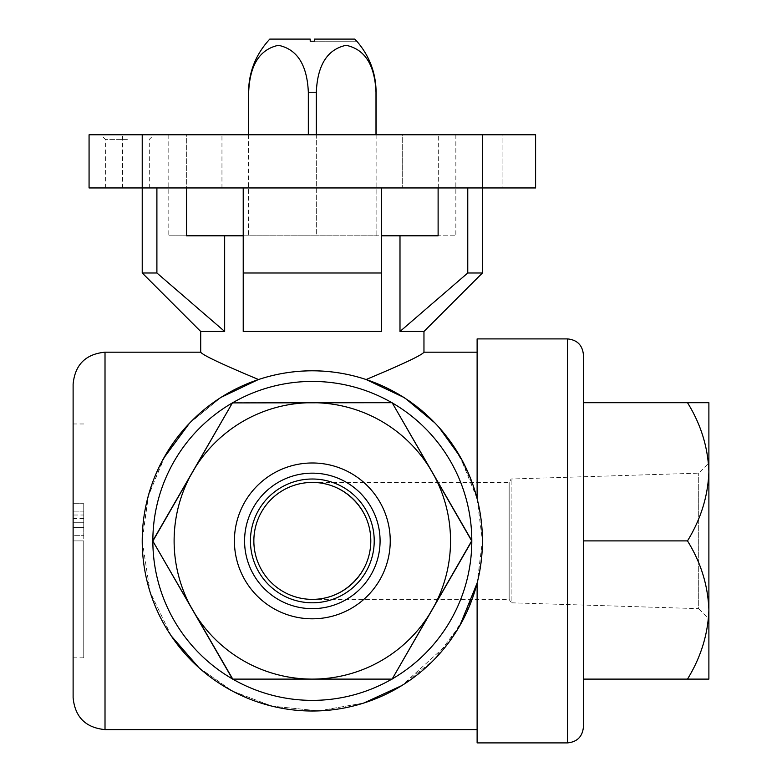 <?xml version="1.0" encoding="UTF-8"?>
<svg xmlns="http://www.w3.org/2000/svg" width="782" height="782" viewBox="0 0 782 782"><rect width="100%" height="100%" fill="white"/><g stroke="black" fill="none" stroke-linecap="round" stroke-linejoin="round"><path stroke-width="0.59" stroke-dasharray="3.91 2.93" d="M269.8 39.1L310.2 39.1M314.452 39.1L314.452 41.231L314.452 39.1L354.803 39.1M248.539 92.256L248.666 92.256C249.839 64.877 259.82 49.227 278.578 45.307C297.258 49.334 307.17 64.984 308.333 92.256L316.319 92.256C317.502 64.877 327.472 49.227 346.24 45.307C364.911 49.334 374.832 64.984 375.995 92.256L375.995 235.783L316.319 235.783L376.113 235.783L375.995 134.787M316.319 92.256L316.319 235.783L248.666 235.783L316.319 235.783L316.319 134.787M248.666 134.787L248.666 92.256M482.426 187.944L482.426 134.787L482.426 187.944L482.426 134.787L535.592 134.787L482.426 134.787L535.592 134.787L535.592 187.944L535.592 134.787L535.592 187.944L438.115 187.944L438.115 235.783L455.847 235.783L243.222 235.783L381.43 235.783L381.43 187.944L482.426 187.944L402.691 187.944L402.691 134.787L89.07 134.787L89.07 187.944L381.43 187.944L142.226 187.944L142.226 134.787M482.426 134.787L402.691 134.787L402.691 187.944L243.222 187.944L243.222 235.783L168.804 235.783L186.536 235.783L186.536 187.944L142.226 187.944M73.117 697.72L73.117 535.69L83.752 535.69L73.117 535.69L83.752 535.69L83.752 503.696L83.752 522.298L73.117 522.298L73.117 527.508L73.117 503.696L73.117 522.298L73.117 515.015L73.117 522.298L83.752 522.298L73.117 522.298L83.752 522.298L83.752 503.696L83.752 535.69L73.117 535.69L73.117 503.696L73.117 540.9L73.117 384.089M312.331 599.374A58.474 58.474 0 0 0 370.805 540.9A58.474 58.474 0 0 0 312.331 482.426A58.474 58.474 0 0 0 253.857 540.9A58.474 58.474 0 0 0 312.331 599.374C343.611 599.608 371.03 572.189 370.805 540.9C371.03 509.62 343.611 482.201 312.331 482.426C343.611 482.201 371.03 509.62 370.805 540.9C371.03 572.189 343.611 599.608 312.331 599.374L509.16 599.374L509.16 482.426L509.16 599.374L511.135 602.795L511.135 479.014L511.135 602.795L698.697 608.65L698.697 473.159L698.697 608.65L708.883 618.826L708.883 610.019C708.003 585.777 700.877 562.737 687.495 540.9L583.431 540.9L583.431 679.108L583.431 402.691L583.431 540.9L583.431 402.691L708.883 402.691L708.883 471.8C708.003 447.568 700.877 424.538 687.495 402.691M221.961 187.944L221.961 134.787L221.961 187.944M438.115 187.944L381.43 187.944L381.43 272.986L243.222 272.986L243.222 187.944L186.536 187.944M186.351 187.944L122.569 187.944L186.351 187.944L122.569 187.944L186.351 187.944L186.351 134.787L122.569 134.787L186.351 134.787L122.569 134.787L186.351 134.787L186.351 187.944M502.093 187.944L438.301 187.944L502.093 187.944L438.301 187.944L502.093 187.944L502.093 134.787L438.301 134.787L502.093 134.787L438.301 134.787L502.093 134.787L502.093 187.944M127.339 134.787L100.761 134.787L127.339 134.787M312.331 134.787L168.804 134.787L312.331 134.787M156.899 187.944L156.899 272.986L142.226 272.986M467.763 187.944L467.763 272.986L482.426 272.986M200.7 331.46L224.659 331.46L156.899 272.986M243.222 187.944L243.222 331.46L381.43 331.46L381.43 187.944M467.763 272.986L399.993 331.46L423.961 331.46M403.189 397.1L406.053 398.947M434.655 422.7L439.034 427.402M460.08 456.61L477.118 498.711C457.91 437.353 420.912 397.627 366.113 379.524C402.613 364.285 421.889 355.175 423.961 352.193C421.899 355.165 402.613 364.275 366.113 379.524C330.258 368.068 294.403 368.068 258.539 379.524C294.374 368.078 330.229 368.078 366.113 379.524M171.248 635.932L150.066 591.964L142.226 540.9L147.906 497.293L163.673 458.213M189.234 423.502L221.101 397.334L258.539 379.524C222.059 364.285 202.773 355.175 200.7 352.193C202.743 355.155 222.029 364.275 258.539 379.524M459.933 625.444L433.99 659.783L401.801 685.57L447.695 643.909L465.046 615.805L477.118 583.098L477.118 729.606L477.118 583.098L482.426 540.9L477.118 498.711L477.118 338.909M363.874 703.008L318.645 710.887L271.882 706.126L232.322 691.014L198.784 667.564M221.12 397.315L190.407 422.28L165.598 454.841L148.453 495.289L142.226 540.9L150.154 592.218L171.561 636.401M198.677 667.466L232.254 690.975L271.813 706.107L318.675 710.887L363.825 703.018M687.495 679.108C700.868 657.594 707.993 634.564 708.883 610.009L708.883 679.108L583.431 679.108L583.431 540.9M687.495 540.9C700.868 519.385 707.993 496.355 708.883 471.8L708.883 618.826M152.852 540.694L232.41 402.896A159.469 159.469 0 0 0 152.852 540.694M152.852 541.105A159.469 159.469 0 0 0 232.41 678.903L152.734 540.9L232.537 679.108L391.89 679.108L232.772 679.108A159.469 159.469 0 0 0 391.89 679.108M471.8 541.105L392.241 678.903A159.469 159.469 0 0 0 471.8 541.105L392.124 402.691L232.772 402.691L391.89 402.691A159.469 159.469 0 0 0 232.772 402.691M392.241 402.896L471.8 540.694A159.469 159.469 0 0 0 392.241 402.896M142.226 540.9A170.105 170.105 0 0 1 397.383 393.59A170.105 170.105 0 0 1 397.383 688.219A170.105 170.105 0 0 1 142.226 540.9A170.105 170.105 0 0 1 397.383 393.59A170.105 170.105 0 0 1 397.383 688.219A170.105 170.105 0 0 1 142.226 540.9M477.118 742.9L477.118 583.098M73.117 540.9L73.117 657.848L73.117 503.696L73.117 540.9L83.752 540.9L73.117 540.9L83.752 540.9L83.752 503.696L73.117 503.696L83.752 503.696L73.117 503.696L83.752 503.696L73.117 503.696L83.752 503.696L83.752 540.9L73.117 540.9M392.124 402.691L232.537 402.691L152.734 540.9M232.537 679.108L392.124 679.108L471.917 540.9M432.016 610.009A138.209 138.209 0 0 0 312.331 402.691A138.209 138.209 0 0 0 192.636 610.009A138.209 138.209 0 0 0 432.016 610.009M312.331 618.826A77.926 77.926 0 0 0 379.808 501.946A77.926 77.926 0 0 0 244.844 501.946A77.926 77.926 0 0 0 312.331 618.826M381.43 331.46L381.43 235.783M399.993 331.46L399.993 235.783M224.659 331.46L224.659 235.783M243.222 331.46L243.222 235.783M312.331 608.65A67.741 67.741 0 0 0 371 507.029A67.741 67.741 0 0 0 253.661 507.029A67.741 67.741 0 0 0 312.331 608.65M312.331 602.795A61.886 61.886 0 0 0 365.927 509.962A61.886 61.886 0 0 0 258.734 509.962A61.886 61.886 0 0 0 312.331 602.795M83.752 511.135L73.117 511.135L73.117 518.574L73.117 511.135L83.752 511.135M83.752 518.574L73.117 518.574M83.752 527.508L83.752 522.298L83.752 527.508L73.117 527.508L83.752 527.508M83.752 540.9L83.752 657.848L83.752 540.9M83.752 515.015L83.752 522.298L83.752 515.015L73.117 515.015M83.752 522.298L73.117 522.298M142.93 187.944L149.313 187.944L142.93 187.944M127.339 139.382L105.365 139.382L127.339 139.382M308.333 92.256L308.333 134.787M356.807 41.231L310.2 41.231M314.452 41.231L356.748 41.231M105.013 729.606L105.013 352.193M567.478 742.9L567.478 338.909M168.804 134.787L168.804 235.783M455.847 134.787L455.847 235.783M438.301 187.944L438.301 134.787L438.301 187.944M122.569 187.944L122.569 134.787L122.569 187.944M312.331 482.426L509.16 482.426L511.135 479.014L698.697 473.159L708.883 462.983M83.752 423.961L73.117 423.961M83.752 657.848L73.117 657.848M149.313 187.944L149.313 139.382L153.917 134.787M105.365 187.944L105.365 139.382L100.761 134.787M248.539 134.787L248.539 235.783M376.113 134.787L376.113 235.783"/><path stroke-width="1.17" d="M310.2 39.1L310.2 41.231L310.2 39.1L269.8 39.1C255.9 54.095 248.813 71.817 248.539 92.256L248.539 134.787M354.803 39.1L356.748 41.231L354.803 39.1L314.452 39.1L314.452 41.231L314.452 39.1M186.536 187.944L186.536 235.783L243.222 235.783M381.43 235.783L438.115 235.783L438.115 187.944M312.331 482.426A58.474 58.474 0 0 1 362.965 570.137A58.474 58.474 0 0 1 261.687 570.137A58.474 58.474 0 0 1 312.331 482.426M467.763 187.944L467.763 272.986L399.993 331.46L423.961 331.46L482.426 272.986L482.426 187.944L89.07 187.944L89.07 134.787L535.592 134.787L535.592 187.944L482.426 187.944L482.426 134.787M156.899 187.944L156.899 272.986L142.226 272.986L142.226 134.787M482.426 272.986L467.763 272.986M243.222 187.944L243.222 272.986L381.43 272.986L381.43 331.46L243.222 331.46L243.222 272.986L243.222 331.46M381.43 187.944L381.43 331.46M156.899 272.986L224.659 331.46L200.7 331.46L142.226 272.986M366.113 379.524C402.613 364.285 421.889 355.175 423.961 352.193C421.899 355.165 402.613 364.275 366.113 379.524L403.189 397.1M406.053 398.947L434.655 422.7M439.034 427.402L460.08 456.61M163.673 458.213L189.234 423.502M477.118 583.098L477.118 742.9L567.478 742.9L567.478 338.909L477.118 338.909L477.118 498.711C484.185 526.745 484.185 554.878 477.118 583.098L459.933 625.444M363.825 703.018L401.782 685.589L363.874 703.008M198.784 667.564L171.248 635.932M258.539 379.524C222.059 364.285 202.773 355.175 200.7 352.193C202.743 355.155 222.029 364.275 258.539 379.524M258.08 379.681L221.12 397.315M171.561 636.401L198.677 667.466M687.495 540.9C700.868 562.414 707.993 585.454 708.883 610.009L708.883 402.691L687.495 402.691C700.868 424.206 707.993 447.245 708.883 471.8C708.003 496.032 700.877 519.062 687.495 540.9L583.431 540.9M687.495 402.691L583.431 402.691L583.431 354.852L583.431 726.957L583.431 679.108L708.883 679.108L708.883 610.009C708.003 634.241 700.877 657.271 687.495 679.108M391.89 679.108L391.89 679.108A159.469 159.469 0 0 1 232.772 679.108L152.734 540.9L232.41 678.903A159.469 159.469 0 0 1 152.852 541.105L232.537 402.691L152.852 540.694A159.469 159.469 0 0 1 232.41 402.896L392.124 402.691L471.8 541.105A159.469 159.469 0 0 1 392.241 678.903L471.8 541.105M471.8 540.694L392.241 402.896A159.469 159.469 0 0 1 471.8 540.694L392.124 679.108L232.537 679.108M232.772 402.691A159.469 159.469 0 0 1 391.89 402.691L392.124 402.691M142.226 540.9A170.105 170.105 0 0 1 397.383 393.59A170.105 170.105 0 0 1 397.383 688.219A170.105 170.105 0 0 1 142.226 540.9A170.105 170.105 0 0 1 397.383 393.59A170.105 170.105 0 0 1 397.383 688.219A170.105 170.105 0 0 1 142.226 540.9M105.013 729.606L105.013 352.193C85.639 354.08 75.013 364.715 73.117 384.089L73.117 697.72C75.013 717.094 85.639 727.719 105.013 729.606L477.118 729.606M432.016 610.009A138.209 138.209 0 0 0 312.331 402.691A138.209 138.209 0 0 0 192.636 610.009A138.209 138.209 0 0 0 432.016 610.009M312.331 462.983A77.926 77.926 0 0 1 379.808 579.863A77.926 77.926 0 0 1 244.844 579.863A77.926 77.926 0 0 1 312.331 462.983M399.993 331.46L399.993 235.783M224.659 331.46L224.659 235.783M312.331 473.159A67.741 67.741 0 0 1 371 574.78A67.741 67.741 0 0 1 253.661 574.78A67.741 67.741 0 0 1 312.331 473.159M312.331 479.014A61.886 61.886 0 0 1 365.927 571.847A61.886 61.886 0 0 1 258.734 571.847A61.886 61.886 0 0 1 312.331 479.014M248.666 134.787L248.666 92.256C249.829 64.984 259.741 49.334 278.412 45.307C297.18 49.227 307.15 64.877 308.333 92.256L308.333 134.787M316.319 134.787L316.319 92.256C317.482 64.984 327.404 49.334 346.074 45.307C364.842 49.227 374.813 64.877 375.995 92.256L375.995 134.787M310.2 41.231L314.452 41.231M356.748 41.231L356.807 41.231C369.456 55.884 375.888 72.892 376.113 92.256L375.995 92.256M316.319 92.256L308.333 92.256M105.013 352.193L200.7 352.193L200.7 331.46M423.961 331.46L423.961 352.193L477.118 352.193M567.478 338.909C577.165 339.847 582.482 345.165 583.431 354.852M567.478 742.9C577.165 741.952 582.482 736.644 583.431 726.957M376.113 92.256L376.113 134.787"/></g></svg>
